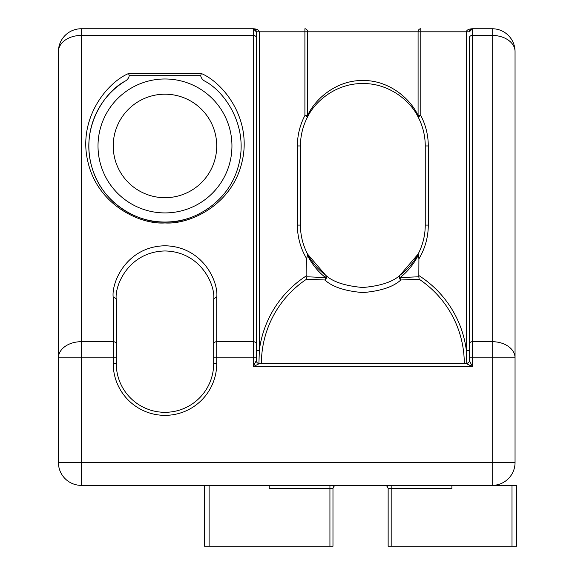 <?xml version="1.0" encoding="UTF-8"?>
<svg xmlns="http://www.w3.org/2000/svg" width="575" height="575" viewBox="0 0 575 575"><rect width="100%" height="100%" fill="white"/><g stroke="black" fill="none" stroke-linecap="round" stroke-linejoin="round"><path stroke-width="0.86" d="M306.77 258.858L306.863 276.769L325.579 277.596C317.867 271.537 311.794 264.018 307.359 255.048L306.77 258.858A65.449 65.449 0 0 1 297.39 225.098L297.39 145.949A65.449 65.449 0 0 1 304.901 115.51L307.596 116.926A62.402 62.402 0 0 0 300.438 145.949L300.438 225.098A62.402 62.402 0 0 0 307.596 254.121L325.579 275.152C332.738 281.851 345.165 285.969 362.854 287.5C380.571 285.947 392.984 281.836 400.107 275.152L418.082 254.121L418.327 255.048C413.885 264.018 407.812 271.537 400.107 277.596L418.823 276.769L418.909 258.858L418.327 255.048M216.725 145.949A51.75 51.75 0 0 0 164.975 94.199A51.75 51.75 0 0 0 113.225 145.949A51.75 51.75 0 0 0 164.975 197.699A51.75 51.75 0 0 0 216.725 145.949M306.77 275.598A104.348 104.348 0 0 0 259.339 350.333L256.299 350.333L256.299 31.798L256.299 360.561A3.048 3.048 0 0 0 259.339 363.601L253.252 366.649L253.252 357.837L216.725 357.837L216.725 363.601L213.677 363.601L213.677 299.676C215.639 285.43 201.027 251.634 164.975 250.973C128.922 251.634 114.31 285.43 116.265 299.676L116.265 363.601A48.703 48.703 0 0 0 164.975 412.311A48.703 48.703 0 0 0 213.677 363.601A48.703 48.703 0 0 1 164.975 412.311A48.703 48.703 0 0 1 116.265 363.601L113.225 363.601L113.225 357.837L81.262 357.837L81.262 462.537L492.214 462.537L492.214 357.837L472.427 357.837L472.427 366.649L466.339 363.601L466.763 363.572L466.339 350.333L466.339 31.798C466.728 29.957 468.762 28.944 472.427 28.75L492.214 28.75A22.828 22.828 0 0 1 515.049 51.578L515.049 462.537A22.828 22.828 0 0 1 492.214 485.365L81.262 485.365A22.828 22.828 0 0 1 58.427 462.537L58.427 51.578A22.828 22.828 0 0 1 81.262 28.75L253.266 28.75C256.924 28.944 258.951 29.957 259.339 31.798L259.339 350.333L258.915 363.572L466.339 363.601A3.048 3.048 0 0 0 469.387 360.561L469.387 37.591A3.048 2.149 180 0 1 472.427 35.434L472.427 341.694L492.214 341.694A22.828 16.143 0 0 1 515.049 357.837L492.214 357.837L492.214 35.434L472.427 35.434L472.427 28.75L469.387 31.798L420.778 31.798L420.778 115.51A65.449 65.449 0 0 1 428.289 145.949L428.289 225.098A65.449 65.449 0 0 1 418.909 258.858M213.677 343.85A3.048 2.149 180 0 1 216.725 341.694L216.725 357.837L213.677 357.837L213.677 299.676A3.048 2.149 180 0 1 216.725 297.527L216.725 341.694L253.252 341.694L253.252 35.434L81.262 35.434A22.828 16.143 180 0 0 58.427 51.578A22.828 22.828 0 0 1 81.262 28.75L81.262 341.694L113.225 341.694L113.225 297.527C111.147 282.39 126.673 246.481 164.975 245.777C203.277 246.481 218.802 282.39 216.725 297.527M428.289 225.098L425.248 225.098A62.402 62.402 0 0 1 418.082 254.121A62.402 62.402 0 0 0 425.248 225.098L425.248 145.949A62.402 62.402 0 0 0 418.082 116.926C410.313 100.647 388.808 83.203 362.839 83.547C336.878 83.203 315.366 100.647 307.596 116.926A62.402 62.402 0 0 0 300.438 145.949L297.39 145.949M256.299 37.591A3.048 2.149 180 0 0 253.252 35.434L253.252 28.75A3.048 3.048 0 0 1 256.299 31.798A3.048 3.048 0 0 0 253.252 28.75L256.299 31.798L304.901 31.798L304.901 115.51L307.596 115.51C315.366 98.433 336.878 80.141 362.839 80.5C388.808 80.141 410.313 98.433 418.082 115.51A3.048 2.02 152.3 0 0 418.082 116.926L420.778 115.51L418.082 115.51L418.082 31.798L307.596 31.798L307.596 115.51A3.048 2.02 27.7 0 1 307.596 116.926M418.909 275.598A104.348 104.348 0 0 1 466.339 350.333L469.387 350.333L469.387 357.837L472.427 357.837L472.427 341.694A3.048 2.149 180 0 0 469.387 343.85M124.818 81.305C104.233 92.216 80.313 127.894 91.792 166.829C102.58 205.958 141.73 223.639 164.975 222.051C188.219 223.639 227.369 205.958 238.158 166.829C249.636 127.894 225.716 92.216 205.131 81.305C202.695 80.069 201.207 78.193 200.675 75.67L129.274 75.67C128.743 78.186 127.255 80.069 124.818 81.305A76.101 76.101 0 0 0 190.131 217.774C182.218 220.57 173.837 221.993 164.975 222.051C156.112 221.993 147.732 220.57 139.811 217.774M231.948 145.949A66.973 66.973 0 0 1 131.488 203.945A66.973 66.973 0 0 1 131.488 87.953A66.973 66.973 0 0 1 231.948 145.949M464.291 363.601A101.452 101.452 0 0 0 419.168 279.227L400.832 279.982C393.314 286.889 380.664 291.079 362.882 292.574C345.065 291.101 332.386 286.903 324.846 279.982L306.511 279.227A101.452 101.452 0 0 0 261.395 363.601M58.427 357.837A22.828 16.143 0 0 1 81.262 341.694L81.262 357.837L58.427 357.837M515.049 51.578A22.828 16.143 180 0 0 492.214 35.434L492.214 28.75A22.828 22.828 0 0 1 515.049 51.578A22.828 22.828 0 0 0 492.214 28.75A22.828 22.828 0 0 1 515.049 51.578M116.265 299.676A3.048 2.149 180 0 0 113.225 297.527M129.274 75.67L128.563 73.521L201.379 73.521L200.675 75.67M325.579 277.596A3.048 1.56 -53.3 0 0 325.579 275.152A3.048 2.53 126.7 0 1 324.846 279.982A3.048 1.818 91.5 0 0 325.579 277.596M307.359 255.048L307.596 254.121A62.402 62.402 0 0 1 300.438 225.098L297.39 225.098M400.832 279.982A3.048 2.53 -126.7 0 1 400.107 275.152A3.048 1.56 53.3 0 0 400.107 277.596A3.048 1.818 -91.5 0 0 400.832 279.982M472.427 28.75A3.048 3.048 0 0 0 469.387 31.798A3.048 3.048 0 0 1 472.427 28.75L472.427 28.75M466.339 363.601A3.048 3.048 0 0 0 469.387 360.561L472.427 366.649L253.252 366.649L256.299 360.561A3.048 3.048 0 0 0 259.339 363.601M419.168 279.227L418.823 276.769M306.863 276.769L306.511 279.227M468.776 362.394L466.763 363.572M329.928 546.25L329.928 488.412L332.975 488.412L332.975 546.25L204.549 546.25L204.549 485.365M512.002 546.25L512.002 485.365L516.573 485.365L516.573 546.25L388.147 546.25L388.147 488.412L387.27 486.277L385.099 485.365L387.068 485.925M512.002 485.365L492.214 485.365L492.214 462.537L515.049 462.537A22.828 22.828 0 0 1 492.214 485.365M451.885 485.365L451.885 488.412L391.187 488.412L391.187 546.25M329.928 485.365L329.928 488.412L269.237 488.412L269.237 485.365M216.725 363.601A51.75 51.75 0 0 1 164.975 415.351A51.75 51.75 0 0 1 113.225 363.601M428.289 145.949L425.248 145.949A62.402 62.402 0 0 0 418.082 116.926M201.379 73.521C223.754 83.044 252.626 119.657 241.874 162.531C231.696 205.555 189.218 224.782 164.975 222.942C140.731 224.782 98.253 205.555 88.076 162.531C77.323 119.657 106.195 83.044 128.563 73.521M58.427 462.537L81.262 462.537L81.262 485.365A22.828 22.828 0 0 1 58.427 462.537M116.265 357.837L113.225 357.837L113.225 341.694A3.048 2.149 180 0 1 116.265 343.85M256.299 357.837L253.252 357.837L253.252 341.694A3.048 2.149 180 0 1 256.299 343.85M304.901 31.798L307.596 31.798A3.048 2.695 90 0 0 304.901 28.75L304.901 31.798M418.082 31.798L420.778 31.798L420.778 28.75A3.048 2.695 90 0 0 418.082 31.798M209.113 485.365L209.113 546.25M391.187 485.365L391.187 488.412L388.147 488.412M325.579 275.152C317.831 269.186 311.959 262.394 307.956 254.79M400.107 275.152C407.855 269.186 413.727 262.401 417.73 254.79M332.975 488.412L333.845 486.277L336.016 485.365"/></g></svg>
